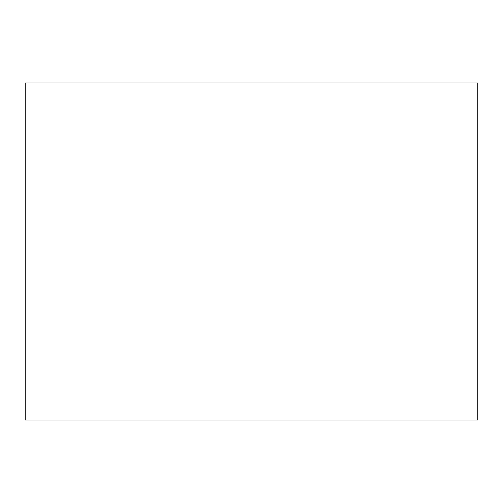 <?xml version="1.0" encoding="UTF-8"?>
<svg xmlns="http://www.w3.org/2000/svg" width="503" height="503" viewBox="0 0 503 503"><rect width="100%" height="100%" fill="white"/><g stroke="black" fill="none" stroke-linecap="round" stroke-linejoin="round"><path stroke-width="0.75" d="M477.85 419.948L477.85 83.052L25.15 83.052L25.15 419.948L477.85 419.948"/></g></svg>
